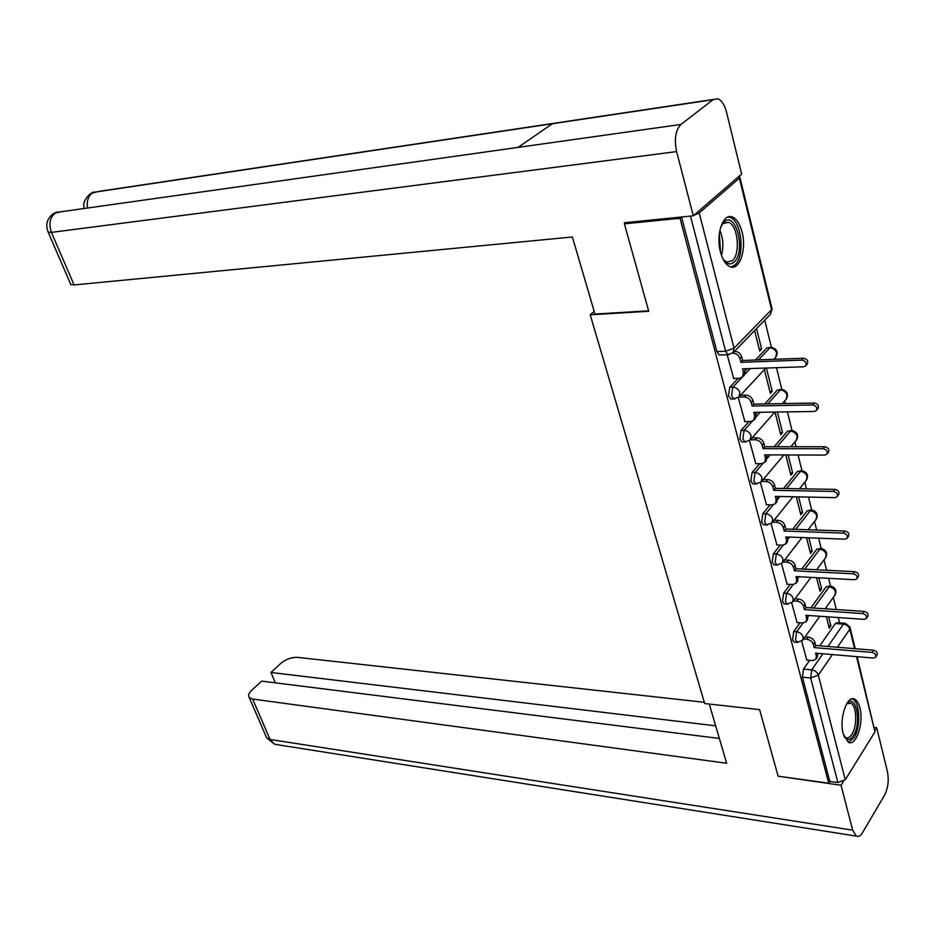 <?xml version="1.0" encoding="UTF-8"?>
<svg xmlns="http://www.w3.org/2000/svg" width="935" height="935" viewBox="0 0 935 935"><rect width="100%" height="100%" fill="white"/><g stroke="black" fill="none" stroke-linecap="round" stroke-linejoin="round"><path stroke-width="1.4" d="M800.044 622.792L793.686 631.557L792.576 639.704L794.119 642.146L795.03 642.216M790.262 584.387L783.635 593.164L782.501 601.369L784.138 603.928L785.096 603.987M780.269 545.082L773.35 553.882L772.205 562.134L773.923 564.822L774.94 564.88M770.066 504.865L762.831 513.677L761.651 521.999L763.474 524.816L764.549 524.851M759.652 463.69L752.067 472.526L750.863 480.906L752.792 483.862L753.926 483.874M749.017 421.521L741.034 430.392L739.807 438.831L741.852 441.939L743.044 441.928M738.171 378.324L729.744 387.242L728.494 395.727L730.644 399L731.906 398.976M742.098 232.067C739.936 223.886 736.663 218.86 732.292 217.002C723.035 212.841 715.602 234.486 720.476 251.982C722.662 260 725.876 264.909 730.13 266.732C739.515 270.928 746.808 249.435 742.098 232.067M859.908 707.783C858.751 703.272 857.021 700.408 854.742 699.205C847.122 694.424 838.905 718.758 843.218 733.835L848.279 742.203C856.039 746.948 864.08 722.732 859.908 707.783M839.607 622.874L838.298 617.556M836.311 609.55L833.307 597.395M830.49 586.023L828.585 578.321M826.598 570.268L824.015 559.831M821.187 548.424L818.651 538.186M816.641 530.051L814.514 521.426M811.685 509.984L808.483 497.081M806.461 488.888L804.801 482.156M801.961 470.691L798.069 454.994M796.036 446.743L794.867 442.01M792.015 430.486L787.41 411.879M785.353 403.558L784.699 400.928M781.835 389.369L776.482 367.7M771.422 347.282L764.725 320.179M857.161 656.686L874.961 731.883L845.275 779.755L837.877 782.548L829.801 781.438L802.417 677.185L803.504 669.098L809.628 660.344M819.785 645.816L835.364 623.54L843.44 624.124L845.298 623.283L849.892 626.964L849.81 629.185L837.421 647.265M624.393 223.839L648.738 311.285L590.219 314.803L704.674 703.541L759.594 709.63L778.119 776.202L828.702 783.191L680.049 218.276L624.393 223.839L625.912 222.588M829.801 781.438L828.702 783.191M693.688 215.482L699.205 212.958L739.375 178.153L739.737 176.727L738.884 176.423M720.511 354.961L719.179 355.008L716.888 351.572L681.545 217.002L680.049 218.276M727.149 354.692L733.671 378.453M754.58 330.604L759.711 351.011L761.628 348.989L759.22 349.094M738.299 397.597L744.868 421.568M764.374 369.606L770.335 393.366L772.205 391.286L769.821 391.344M749.496 440.63L755.796 463.667M775.021 412.054L780.713 434.752L782.548 432.613L780.176 432.625M760.424 482.647L766.478 504.783M785.786 454.948L790.858 475.19L792.658 473.005L790.309 472.981M771.094 523.682L776.915 544.953M796.293 496.824L800.781 514.717L802.534 512.497L800.196 512.427M781.52 563.782L787.118 584.2M806.543 537.73L810.47 553.38L812.199 551.101L809.874 551.007M791.711 602.958L797.087 622.581M816.571 577.678L819.96 591.177L821.643 588.863L819.34 588.734M810.89 607.867L826.213 586.748L830.958 586.128C835.364 587.554 836.813 590.382 835.282 594.59M801.868 569.018L816.863 549.149L821.62 548.529C826.166 549.979 827.615 552.865 825.956 557.178M792.74 529.233L807.302 510.709L812.059 510.089C816.758 511.574 818.207 514.53 816.407 518.948M783.507 488.491L797.532 471.404L802.3 470.784C807.15 472.304 808.6 475.331 806.624 479.877M774.203 446.743L787.527 431.199L792.296 430.579C797.345 432.145 798.782 435.254 796.608 439.929M756.228 413.515L757.292 412.323M764.842 403.932L777.301 390.07L782.069 389.439C787.317 391.064 788.731 394.278 786.323 399.081M745.277 370.798L747.287 368.671M755.468 360.01L766.829 347.984L771.597 347.341C777.137 349.094 778.504 352.46 775.664 357.427L776.658 353.103C775.512 349.795 773.233 348.054 769.832 347.855L758.495 359.905M594.181 311.343L590.219 314.803M801.681 641.27L806.835 660.098M826.365 616.714L829.24 628.168L830.888 625.807L828.609 625.644M830.888 625.807L828.655 616.878M826.657 608.907L826.248 607.271M821.643 588.863L818.873 577.807M812.199 551.101L808.869 537.812M802.534 512.497L798.63 496.871M792.658 473.005L788.135 454.959M782.548 432.613L777.394 412.019M772.205 391.286L766.384 368.039M761.628 348.989L756.52 328.606M830.116 586.081L826.213 586.748M820.731 548.494L816.863 549.149M811.136 510.066L807.302 510.709M801.318 470.772L797.532 471.404M791.267 430.579L787.527 431.199M780.982 389.463L777.301 390.07M770.463 347.388L766.829 347.984M844.504 623.224L837.234 622.71L835.364 623.54M733.332 378.465L739.34 378.289L742.507 376.969L743.5 372.492L742.554 368.822L803.516 366.8L805.503 365.959C806.823 362.932 805.619 360.992 801.903 360.115L740.882 362.312L739.936 358.631C738.708 355.195 736.348 353.372 732.853 353.161L734.618 351.338C738.112 351.548 740.462 353.372 741.689 356.796L742.635 360.478L803.597 358.245C807.314 359.11 808.506 361.05 807.197 364.066L805.503 365.959M744.751 368.752L745.242 370.646L744.248 375.122L742.507 376.969M740.882 362.312L742.635 360.478M744.54 421.568L750.513 421.51L753.739 420.201L754.662 415.946L753.739 412.37L814.233 411.482L816.267 410.64C817.506 407.742 816.302 405.848 812.667 404.972L752.102 406.012L751.179 402.412C749.975 399.058 747.638 397.246 744.178 396.978L745.908 395.108C749.367 395.365 751.693 397.176 752.897 400.531L753.82 404.13L814.327 403.032C817.95 403.908 819.154 405.802 817.915 408.7L816.395 410.488M755.924 412.335L755.445 418.296L753.879 420.049M740.59 395.225L745.908 395.108M738.849 397.094L744.178 396.978M752.102 406.012L753.82 404.13M755.48 463.667L761.417 463.702L764.701 462.404L765.555 458.372L764.655 454.877L824.693 455.076L826.762 454.246C827.919 451.453 826.727 449.606 823.162 448.718L763.065 448.671L762.154 445.165C760.973 441.869 758.671 440.069 755.223 439.754L756.918 437.837C760.354 438.153 762.656 439.953 763.837 443.225L764.736 446.743L824.775 446.731C828.34 447.62 829.532 449.466 828.363 452.259L826.926 454.036M766.829 454.889L766.373 460.452L764.9 462.182M752.056 437.849L756.918 437.837M750.373 439.766L755.223 439.754M763.065 448.671L764.736 446.743M648.61 310.817L594.964 314.055L572.384 236.987L74.087 284.941L70.85 284.591L70.534 283.878M713.066 99.683L552.41 123.712L518.048 147.391L680.937 124.448L713.066 99.683L717.811 98.771C721.68 100.314 724.578 104.743 726.495 112.06L741.63 174.05L693.291 215.821L624.381 222.74L624.627 223.64M680.937 124.448C675.526 130.07 674.088 139.116 676.624 151.587L693.291 215.821M62.107 211.462L53.552 213.531C46.972 218.404 45.207 224.622 48.223 232.219L47.954 231.611M713.417 99.437L98.701 191.418L90.531 193.522C84.688 198.804 82.619 203.736 84.302 208.341M709.279 704.043L726.635 763.252L252.637 699.053L270.051 739.456L852.697 830.175L841.044 785.248L778.376 776.237M704.312 702.29L297.388 657.363C291.463 657.188 285.888 659.233 280.664 663.511L270.975 672.475L715.661 725.84M852.697 830.175L856.273 836.1C858.435 837.106 860.539 835.925 862.596 832.559L884.603 795.101C888.086 788.065 889.033 780.281 887.455 771.749L876.726 727.746L875.265 730.095M843.382 781.473L841.044 785.248M719.366 738.451L261.613 681.124L251.679 690.322C248.733 693.162 247.904 695.535 249.201 697.44L252.637 699.053M275.346 682.842L270.975 672.475M876.726 727.746L874.482 727.488M720.78 226.796L724.052 221.946C735.938 210.34 746.212 251.971 734.15 262.08C730.282 265.33 726.518 264.208 722.848 258.691M723.76 260.047L726.717 262.104L732.362 260.725C740.789 253.841 737.867 224.821 728.447 222.32L723 223.582L721.516 225.288M731.24 267.036L734.887 265.026C745.3 256.435 741.689 220.496 730.013 217.387L728.038 217.013M846.607 703.856L846.654 703.798C855.782 692.169 862.14 722.93 853.374 735.67C849.985 740.508 846.841 740.672 843.919 736.149L845.579 737.528C847.718 738.486 849.798 737.435 851.797 734.396C857.465 726.168 856.787 705.422 850.756 703.12L846.596 703.868M848.396 742.261L853.935 737.914C860.948 727.675 860.106 701.986 852.638 699.123L851.995 698.866M766.174 504.771L772.065 504.912L775.407 503.638L776.19 499.804L775.314 496.392L834.897 497.63L836.989 496.812C838.099 494.112 836.895 492.313 833.412 491.424L773.759 490.337L772.883 486.901C771.726 483.687 769.435 481.887 766.022 481.525L767.67 479.561C771.083 479.924 773.362 481.712 774.519 484.926L775.396 488.35L834.99 489.391C838.473 490.279 839.665 492.079 838.566 494.767L837.187 496.555M777.476 496.438L777.032 501.639L775.653 503.334M763.229 479.491L767.67 479.561M761.569 481.455L766.022 481.525M773.759 490.337L775.396 488.35M776.623 544.941L782.466 545.175L785.856 543.913L786.592 540.278L785.727 536.947L844.866 539.168L846.981 538.361C848.022 535.767 846.829 534.014 843.405 533.102L784.208 531.022L783.355 527.667C782.209 524.523 779.954 522.735 776.564 522.326L778.177 520.316C781.567 520.725 783.822 522.501 784.956 525.645L785.821 529L844.948 531.022C848.372 531.933 849.564 533.675 848.524 536.281L847.203 538.069M787.866 537.029L787.445 541.879L786.136 543.562M774.098 520.187L778.177 520.316M772.474 522.197L776.564 522.326M784.208 531.022L785.821 529M786.826 584.188L792.635 584.515L796.059 583.288L796.749 579.829L795.907 576.568L854.59 579.723L856.74 578.94C857.711 576.439 856.53 574.721 853.176 573.809L794.423 570.782L793.581 567.498C792.459 564.424 790.227 562.648 786.861 562.18L788.45 560.135C791.805 560.591 794.037 562.367 795.147 565.441L795.989 568.714L854.683 571.694C858.038 572.594 859.218 574.312 858.248 576.813L856.963 578.625M798.034 576.685L797.625 581.208L796.375 582.879M784.687 559.96L788.45 560.135M783.109 562.005L786.861 562.18M794.423 570.782L795.989 568.714M796.807 622.558L802.569 622.979L806.04 621.775L806.671 618.479L805.853 615.288L864.104 619.356L866.266 618.584C867.189 616.165 865.997 614.494 862.713 613.57L804.404 609.632L803.586 606.429C802.487 603.414 800.266 601.649 796.936 601.147L798.478 599.054C801.809 599.557 804.018 601.322 805.117 604.337L805.935 607.528L864.185 611.408C867.47 612.331 868.662 613.991 867.738 616.41L866.5 618.234M807.969 615.44L807.559 619.66L806.367 621.319M795.019 598.832L798.478 599.054M793.464 600.924L796.936 601.147M804.404 609.632L805.935 607.528M806.566 660.075L812.293 660.577L815.788 659.397L816.384 656.265L815.577 653.144L873.383 658.065L875.569 657.317C876.434 654.979 875.253 653.343 872.028 652.408L814.163 647.616L813.356 644.484C812.281 641.527 810.084 639.774 806.776 639.224L808.284 637.109C811.592 637.647 813.789 639.4 814.864 642.345L815.659 645.477L873.477 650.211C876.703 651.146 877.883 652.77 877.007 655.108L875.814 656.954M817.669 653.32L817.283 657.247L816.126 658.906M805.093 636.852L808.284 637.109M803.574 638.979L806.776 639.224M814.163 647.616L815.659 645.477M797.894 642.474L795.51 639.937L796.62 631.779L802.978 622.99M793.686 631.557L796.62 631.779C799.939 632.329 802.148 634.094 803.235 637.074L802.627 640.311L797.052 642.392L794.119 642.146M787.983 604.197L787.095 604.115L785.458 601.556L786.592 593.339L793.231 584.527M783.635 593.164L786.592 593.339C789.935 593.842 792.167 595.618 793.277 598.657L792.623 602.07L787.095 604.115L784.138 603.928M777.838 565.044L776.903 564.974L775.185 562.286L776.331 554.011L783.285 545.152M773.35 553.882L776.331 554.011C779.708 554.467 781.952 556.255 783.086 559.364L782.373 562.94L776.903 564.974L773.923 564.822M767.471 524.979L766.478 524.909L764.655 522.092L765.835 513.759L773.14 504.842M762.831 513.677L765.835 513.759C769.224 514.18 771.504 515.968 772.661 519.147L771.901 522.91L766.478 524.909L763.474 524.816M756.859 483.956L755.807 483.909L753.89 480.941L755.083 472.561L762.82 463.526M752.067 472.526L755.083 472.561C758.507 472.923 760.809 474.723 761.99 477.972L761.16 481.934L755.807 483.909L752.792 483.862M745.99 441.963L744.891 441.928L742.857 438.819L744.085 430.38L752.359 421.136M741.034 430.392L744.085 430.38C747.533 430.684 749.858 432.496 751.05 435.815L750.174 439.988L744.891 441.928L741.852 441.939M734.863 398.953L733.706 398.929L731.556 395.657L732.806 387.16L741.969 377.436M729.744 387.242L732.806 387.16C736.289 387.417 738.638 389.24 739.854 392.63L738.907 397.036L765.8 368.051M803.504 669.098L811.732 669.857L822.882 653.764M827.931 646.482L843.44 624.124C846.678 624.638 848.805 626.321 849.81 629.185L854.59 648.668M832.395 654.582L818.312 675.117L845.275 779.755M874.961 731.883L856.53 656.627M699.205 212.958L734.045 348.159L771.585 309.672L739.375 178.153M813.789 608.054L829.1 586.911C832.349 587.39 834.487 589.085 835.516 591.995L834.873 595.198L825.149 608.814M796.749 579.829L799.086 576.731M804.79 569.158L819.761 549.277C823.034 549.71 825.196 551.405 826.248 554.385L825.558 557.739L816.629 569.766M788.287 538.759L789.607 537.087M795.685 529.339L810.224 510.791C813.52 511.176 815.706 512.894 816.781 515.921L816.033 519.463L808.062 529.759M777.99 498.916L779.965 496.485M786.464 488.549L800.465 471.439C803.796 471.778 806.005 473.496 807.092 476.593L806.286 480.309L799.46 488.771M767.366 458.208L770.195 454.901M777.184 446.743L790.496 431.187C793.838 431.479 796.071 433.209 797.181 436.376L796.316 440.28L790.87 446.743M756.357 416.683L760.307 412.277M767.845 403.873L780.281 390C783.659 390.246 785.914 391.987 787.036 395.213L786.113 399.327L782.326 403.616M744.739 374.503L750.326 368.565M729.101 354.669L727.897 354.669L725.618 351.221L690.462 216.114M716.888 351.572L725.618 351.221L734.045 348.159L733.017 352.799L770.51 314.218L772.1 308.889M802.417 677.185L810.657 677.98L811.732 669.857C815.051 670.442 817.237 672.195 818.312 675.117L810.657 677.98L837.877 782.548M739.924 177.498L771.842 307.977L770.51 314.218M743.5 372.492L745.242 370.646M739.936 358.631L741.689 356.796M801.903 360.115L803.597 358.245M754.662 415.946L756.368 414.053M751.179 402.412L752.897 400.531M812.667 404.972L814.327 403.032M765.555 458.372L767.226 456.432M762.154 445.165L763.837 443.225M823.162 448.718L824.775 446.731M676.624 151.587L51.425 232.383L74.087 284.941M87.539 207.886C86.534 200.686 88.404 195.532 93.149 192.4L552.41 123.712M518.048 147.391L56.135 212.444C49.976 216.838 48.41 223.488 51.425 232.383L48.223 232.219L70.85 284.591M265.996 736.336L266.604 737.738L270.051 739.456L274.645 744.272L277.204 744.669M719.856 230.407C723.199 238.472 723.737 246.77 721.469 255.29M720.523 252.193L719.331 233.656M776.19 499.804L777.826 497.817M772.883 486.901L774.519 484.926M833.412 491.424L834.99 489.391M786.592 540.278L788.182 538.244M783.355 527.667L784.956 525.645M843.405 533.102L844.948 531.022M793.581 567.498L795.147 565.441M853.176 573.809L854.683 571.694M806.671 618.479L808.202 616.364M803.586 606.429L805.117 604.337M862.713 613.57L864.185 611.408M816.384 656.265L817.88 654.114M813.356 644.484L814.864 642.345M872.028 652.408L873.477 650.211M730.644 399L733.706 398.929L738.907 397.036M775.664 357.427L773.899 359.332M774.858 412.066L750.326 439.824M783.939 454.948L761.37 481.689M793.009 496.754L772.146 522.595M802.031 537.555L782.665 562.566M810.972 577.374L792.927 601.649M819.82 616.258L802.955 639.856M719.179 355.008L727.897 354.669L733.017 352.799M855.209 648.715L850.207 628.273M55.399 212.596L57.058 212.023M92.355 192.575L94.049 191.967M856.273 836.1L274.645 744.272L266.604 737.738L249.201 697.44M724.169 222.729L728.447 222.32M848.442 702.875L850.756 703.12"/></g></svg>
